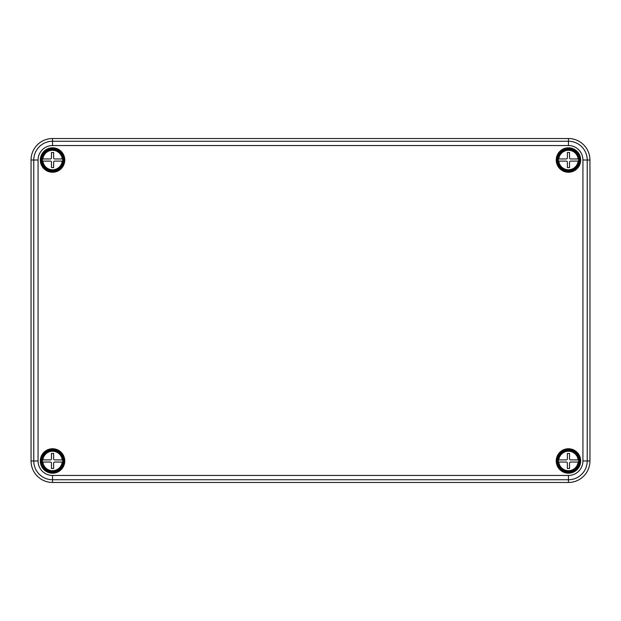 <?xml version="1.0" encoding="UTF-8"?>
<svg xmlns="http://www.w3.org/2000/svg" width="621" height="621" viewBox="0 0 621 621"><rect width="100%" height="100%" fill="white"/><g stroke="black" fill="none" stroke-linecap="round" stroke-linejoin="round"><path stroke-width="0.93" d="M52.544 482.47A21.494 21.494 0 0 1 31.05 460.976L31.05 160.024A21.494 21.494 0 0 1 52.544 138.53L568.456 138.53A21.494 21.494 0 0 1 589.95 160.024L589.95 460.976A21.494 21.494 0 0 1 568.456 482.47L52.544 482.47A21.494 21.494 0 0 1 31.05 460.976L33.775 460.976A18.77 18.77 0 0 0 52.544 479.746L568.456 479.746L568.456 482.47A21.494 21.494 0 0 0 589.95 460.976L587.225 460.976L587.225 160.024A18.77 18.77 0 0 0 568.456 141.254L568.456 138.53A21.494 21.494 0 0 1 589.95 160.024L582.933 160.024A14.477 14.477 0 0 0 568.456 145.547L568.456 141.254L52.544 141.254L52.544 138.53A21.494 21.494 0 0 0 31.05 160.024L33.775 160.024L33.775 460.976L38.067 460.976A14.477 14.477 0 0 0 52.544 475.453L52.544 482.47M63.614 160.024A11.069 11.069 0 0 1 52.544 171.101A11.069 11.069 0 0 1 41.475 160.024A11.069 11.069 0 0 1 52.544 148.955A11.069 11.069 0 0 1 63.614 160.024M557.386 460.976A11.069 11.069 0 0 0 573.99 470.563A11.069 11.069 0 0 0 573.99 451.389A11.069 11.069 0 0 0 557.386 460.976M63.614 460.976A11.069 11.069 0 0 0 47.01 451.389A11.069 11.069 0 0 0 47.01 470.563A11.069 11.069 0 0 0 63.614 460.976M557.386 160.024A11.069 11.069 0 0 0 573.99 169.611A11.069 11.069 0 0 0 573.99 150.437A11.069 11.069 0 0 0 557.386 160.024M578.57 158.953L570.606 158.953A1.071 1.071 0 0 1 569.527 157.874L569.527 152.502L567.377 152.502L567.377 157.874A1.071 1.071 0 0 1 566.305 158.953L558.341 158.953A10.169 10.169 0 0 0 558.341 161.103L566.305 161.103A1.071 1.071 0 0 1 567.377 162.174L567.377 167.554L569.527 167.554L569.527 162.174A1.071 1.071 0 0 1 570.606 161.103L578.57 161.103A10.169 10.169 0 0 0 578.57 158.953M558.784 161.103A9.726 9.726 0 0 0 578.12 161.103L578.337 161.103A9.944 9.944 0 0 1 558.566 161.103M578.12 158.953A9.726 9.726 0 0 0 558.784 158.953L558.566 158.953A9.944 9.944 0 0 1 578.337 158.953M62.659 158.953L54.695 158.953A1.071 1.071 0 0 1 53.623 157.874L53.623 152.502L51.473 152.502L51.473 157.874A1.071 1.071 0 0 1 50.394 158.953L42.43 158.953A10.169 10.169 0 0 0 42.43 161.103L50.394 161.103A1.071 1.071 0 0 1 51.473 162.174L51.473 167.554L53.623 167.554L53.623 162.174A1.071 1.071 0 0 1 54.695 161.103L62.659 161.103A10.169 10.169 0 0 0 62.659 158.953M42.88 161.103A9.726 9.726 0 0 0 62.216 161.103L62.434 161.103A9.944 9.944 0 0 1 42.663 161.103M62.216 158.953A9.726 9.726 0 0 0 42.88 158.953L42.663 158.953A9.944 9.944 0 0 1 62.434 158.953M62.659 459.897L54.695 459.897A1.071 1.071 0 0 1 53.623 458.826L53.623 453.446L51.473 453.446L51.473 458.826A1.071 1.071 0 0 1 50.394 459.897L42.43 459.897A10.169 10.169 0 0 0 42.43 462.047L50.394 462.047A1.071 1.071 0 0 1 51.473 463.126L51.473 468.498L53.623 468.498L53.623 463.126A1.071 1.071 0 0 1 54.695 462.047L62.659 462.047A10.169 10.169 0 0 0 62.659 459.897M42.88 462.047A9.726 9.726 0 0 0 62.216 462.047L62.434 462.047A9.944 9.944 0 0 1 42.663 462.047M62.216 459.897A9.726 9.726 0 0 0 42.88 459.897L42.663 459.897A9.944 9.944 0 0 1 62.434 459.897M578.57 459.897L570.606 459.897A1.071 1.071 0 0 1 569.527 458.826L569.527 453.446L567.377 453.446L567.377 458.826A1.071 1.071 0 0 1 566.305 459.897L558.341 459.897A10.169 10.169 0 0 0 558.341 462.047L566.305 462.047A1.071 1.071 0 0 1 567.377 463.126L567.377 468.498L569.527 468.498L569.527 463.126A1.071 1.071 0 0 1 570.606 462.047L578.57 462.047A10.169 10.169 0 0 0 578.57 459.897M558.784 462.047A9.726 9.726 0 0 0 578.12 462.047L578.337 462.047A9.944 9.944 0 0 1 558.566 462.047M578.12 459.897A9.726 9.726 0 0 0 558.784 459.897L558.566 459.897A9.944 9.944 0 0 1 578.337 459.897M52.544 475.453L568.456 475.453L568.456 479.746A18.77 18.77 0 0 0 587.225 460.976L582.933 460.976L582.933 160.024M40.753 160.024A11.799 11.799 0 0 1 58.444 149.808A11.799 11.799 0 0 1 58.444 170.239A11.799 11.799 0 0 1 40.753 160.024M38.067 160.024L33.775 160.024A18.77 18.77 0 0 1 52.544 141.254L52.544 145.547A14.477 14.477 0 0 0 38.067 160.024L38.067 460.976M64.77 460.976A12.226 12.226 0 0 1 52.544 473.194A12.226 12.226 0 0 1 40.318 460.976A12.226 12.226 0 0 1 52.544 448.75A12.226 12.226 0 0 1 64.77 460.976M64.343 460.976A11.799 11.799 0 0 1 46.645 471.192A11.799 11.799 0 0 1 46.645 450.761A11.799 11.799 0 0 1 64.343 460.976M568.456 475.453A14.477 14.477 0 0 0 582.933 460.976M556.23 160.024A12.226 12.226 0 0 1 568.456 147.806A12.226 12.226 0 0 1 580.682 160.024A12.226 12.226 0 0 1 568.456 172.25A12.226 12.226 0 0 1 556.23 160.024M556.657 160.024A11.799 11.799 0 0 1 574.355 149.808A11.799 11.799 0 0 1 574.355 170.239A11.799 11.799 0 0 1 556.657 160.024M556.657 460.976A11.799 11.799 0 0 1 574.355 450.761A11.799 11.799 0 0 1 574.355 471.192A11.799 11.799 0 0 1 556.657 460.976M40.318 160.024A12.226 12.226 0 0 1 52.544 147.806A12.226 12.226 0 0 1 64.77 160.024A12.226 12.226 0 0 1 52.544 172.25A12.226 12.226 0 0 1 40.318 160.024M568.456 145.547L52.544 145.547M580.682 460.976A12.226 12.226 0 0 1 568.456 473.194A12.226 12.226 0 0 1 556.23 460.976A12.226 12.226 0 0 1 568.456 448.75A12.226 12.226 0 0 1 580.682 460.976M579.075 160.024A10.619 10.619 0 0 1 568.456 170.651A10.619 10.619 0 0 1 557.837 160.024A10.619 10.619 0 0 1 568.456 149.405A10.619 10.619 0 0 1 579.075 160.024C579.261 177.505 550.563 170.138 559.148 154.908C564.147 144.732 580.371 150.523 579.075 160.024M63.163 160.024A10.619 10.619 0 0 1 52.544 170.651A10.619 10.619 0 0 1 41.925 160.024A10.619 10.619 0 0 1 52.544 149.405A10.619 10.619 0 0 1 63.163 160.024C63.35 177.505 34.66 170.138 43.237 154.908C48.236 144.732 64.46 150.523 63.163 160.024M63.163 460.976A10.619 10.619 0 0 1 52.544 471.595A10.619 10.619 0 0 1 41.925 460.976A10.619 10.619 0 0 1 52.544 450.349A10.619 10.619 0 0 1 63.163 460.976C63.35 478.449 34.66 471.083 43.237 455.853C48.236 445.676 64.46 451.467 63.163 460.976M579.075 460.976A10.619 10.619 0 0 1 568.456 471.595A10.619 10.619 0 0 1 557.837 460.976A10.619 10.619 0 0 1 568.456 450.349A10.619 10.619 0 0 1 579.075 460.976C579.261 478.449 550.563 471.083 559.148 455.853C564.147 445.676 580.371 451.467 579.075 460.976"/></g></svg>
